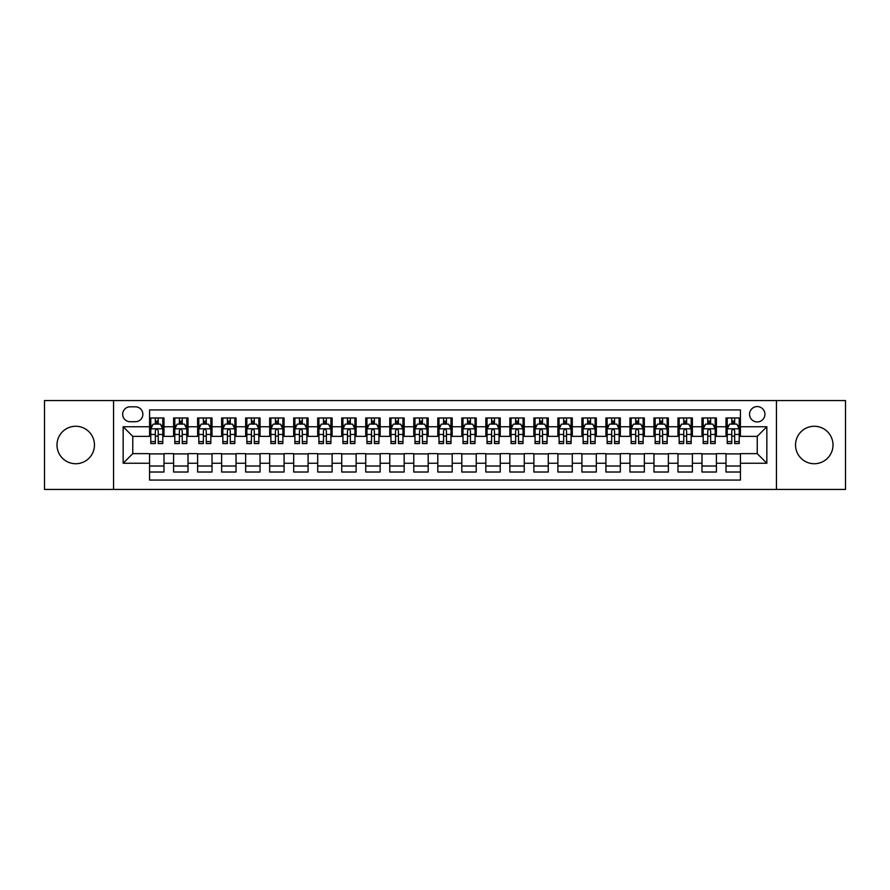 <?xml version="1.0" encoding="UTF-8"?>
<svg xmlns="http://www.w3.org/2000/svg" width="890" height="890" viewBox="0 0 890 890"><rect width="100%" height="100%" fill="white"/><g stroke="black" fill="none" stroke-linecap="round" stroke-linejoin="round"><path stroke-width="1.33" d="M814.272 426.266A18.735 18.735 0 0 0 795.538 445A18.735 18.735 0 0 0 814.272 463.734A18.735 18.735 0 0 0 833.007 445A18.735 18.735 0 0 0 814.272 426.266M75.728 426.266A18.735 18.735 0 0 0 56.993 445A18.735 18.735 0 0 0 75.728 463.734A18.735 18.735 0 0 0 94.462 445A18.735 18.735 0 0 0 75.728 426.266M757.234 406.574A7.687 7.687 0 0 0 749.547 414.262A7.687 7.687 0 0 0 757.234 421.938A7.687 7.687 0 0 0 764.922 414.262A7.687 7.687 0 0 0 757.234 406.574M776.447 489.433L845.5 489.433L845.5 400.567L776.447 400.567L776.447 489.433L113.553 489.433L113.553 400.567L44.5 400.567L44.5 489.433L113.553 489.433M740.424 417.977L726.006 417.977L726.006 426.744L716.406 426.744L716.406 436.356L726.006 436.356L726.006 426.744M716.406 426.744L716.406 417.977L701.988 417.977L701.988 426.744L692.387 426.744L692.387 436.356L701.988 436.356L701.988 426.744M692.387 426.744L692.387 417.977L677.98 417.977L677.98 426.744L668.368 426.744L668.368 436.356L677.98 436.356L677.98 426.744M668.368 426.744L668.368 417.977L653.961 417.977L653.961 426.744L644.349 426.744L644.349 436.356L653.961 436.356L653.961 426.744M644.349 426.744L644.349 417.977L629.942 417.977L629.942 426.744L620.33 426.744L620.33 436.356L629.942 436.356L629.942 426.744M620.33 426.744L620.33 417.977L605.923 417.977L605.923 426.744L596.311 426.744L596.311 436.356L605.923 436.356L605.923 426.744M596.311 426.744L596.311 417.977L581.904 417.977L581.904 426.744L572.292 426.744L572.292 436.356L581.904 436.356L581.904 426.744M572.292 426.744L572.292 417.977L557.885 417.977L557.885 426.744L548.273 426.744L548.273 436.356L557.885 436.356L557.885 426.744M548.273 426.744L548.273 417.977L533.866 417.977L533.866 426.744L524.255 426.744L524.255 436.356L533.866 436.356L533.866 426.744M524.255 426.744L524.255 417.977L509.848 417.977L509.848 426.744L500.247 426.744L500.247 436.356L509.848 436.356L509.848 426.744M500.247 426.744L500.247 417.977L485.829 417.977L485.829 426.744L476.228 426.744L476.228 436.356L485.829 436.356L485.829 426.744M476.228 426.744L476.228 417.977L461.81 417.977L461.81 426.744L452.209 426.744L452.209 436.356L461.81 436.356L461.81 426.744M452.209 426.744L452.209 417.977L437.791 417.977L437.791 426.744L428.19 426.744L428.19 436.356L437.791 436.356L437.791 426.744M428.19 426.744L428.19 417.977L413.772 417.977L413.772 426.744L404.171 426.744L404.171 436.356L413.772 436.356L413.772 426.744M404.171 426.744L404.171 417.977L389.753 417.977L389.753 426.744L380.152 426.744L380.152 436.356L389.753 436.356L389.753 426.744M380.152 426.744L380.152 417.977L365.745 417.977L365.745 426.744L356.134 426.744L356.134 436.356L365.745 436.356L365.745 426.744M356.134 426.744L356.134 417.977L341.727 417.977L341.727 426.744L332.115 426.744L332.115 436.356L341.727 436.356L341.727 426.744M332.115 426.744L332.115 417.977L317.708 417.977L317.708 426.744L308.096 426.744L308.096 436.356L317.708 436.356L317.708 426.744M308.096 426.744L308.096 417.977L293.689 417.977L293.689 426.744L284.077 426.744L284.077 436.356L293.689 436.356L293.689 426.744M284.077 426.744L284.077 417.977L269.67 417.977L269.67 426.744L260.058 426.744L260.058 436.356L269.67 436.356L269.67 426.744M260.058 426.744L260.058 417.977L245.651 417.977L245.651 426.744L236.039 426.744L236.039 436.356L245.651 436.356L245.651 426.744M236.039 426.744L236.039 417.977L221.632 417.977L221.632 426.744L212.02 426.744L212.02 436.356L221.632 436.356L221.632 426.744M212.02 426.744L212.02 417.977L197.613 417.977L197.613 426.744L188.013 426.744L188.013 436.356L197.613 436.356L197.613 426.744M188.013 426.744L188.013 417.977L173.595 417.977L173.595 436.356L163.994 436.356L163.994 417.977L149.576 417.977M149.576 472.023L163.994 472.023L163.994 453.644L173.595 453.644L173.595 472.023L188.013 472.023L188.013 453.644L197.613 453.644L197.613 463.256L188.013 463.256M197.613 463.256L197.613 472.023L212.02 472.023L212.02 453.644L221.632 453.644L221.632 463.256L212.02 463.256M221.632 463.256L221.632 472.023L236.039 472.023L236.039 453.644L245.651 453.644L245.651 463.256L236.039 463.256M245.651 463.256L245.651 472.023L260.058 472.023L260.058 453.644L269.67 453.644L269.67 463.256L260.058 463.256M269.67 463.256L269.67 472.023L284.077 472.023L284.077 453.644L293.689 453.644L293.689 463.256L284.077 463.256M293.689 463.256L293.689 472.023L308.096 472.023L308.096 453.644L317.708 453.644L317.708 463.256L308.096 463.256M317.708 463.256L317.708 472.023L332.115 472.023L332.115 453.644L341.727 453.644L341.727 463.256L332.115 463.256M341.727 463.256L341.727 472.023L356.134 472.023L356.134 453.644L365.745 453.644L365.745 463.256L356.134 463.256M365.745 463.256L365.745 472.023L380.152 472.023L380.152 453.644L389.753 453.644L389.753 463.256L380.152 463.256M389.753 463.256L389.753 472.023L404.171 472.023L404.171 453.644L413.772 453.644L413.772 463.256L404.171 463.256M413.772 463.256L413.772 472.023L428.19 472.023L428.19 453.644L437.791 453.644L437.791 463.256L428.19 463.256M437.791 463.256L437.791 472.023L452.209 472.023L452.209 453.644L461.81 453.644L461.81 463.256L452.209 463.256M461.81 463.256L461.81 472.023L476.228 472.023L476.228 453.644L485.829 453.644L485.829 463.256L476.228 463.256M485.829 463.256L485.829 472.023L500.247 472.023L500.247 453.644L509.848 453.644L509.848 463.256L500.247 463.256M509.848 463.256L509.848 472.023L524.255 472.023L524.255 453.644L533.866 453.644L533.866 463.256L524.255 463.256M533.866 463.256L533.866 472.023L548.273 472.023L548.273 453.644L557.885 453.644L557.885 463.256L548.273 463.256M557.885 463.256L557.885 472.023L572.292 472.023L572.292 453.644L581.904 453.644L581.904 463.256L572.292 463.256M581.904 463.256L581.904 472.023L596.311 472.023L596.311 453.644L605.923 453.644L605.923 463.256L596.311 463.256M605.923 463.256L605.923 472.023L620.33 472.023L620.33 453.644L629.942 453.644L629.942 463.256L620.33 463.256M629.942 463.256L629.942 472.023L644.349 472.023L644.349 453.644L653.961 453.644L653.961 463.256L644.349 463.256M653.961 463.256L653.961 472.023L668.368 472.023L668.368 453.644L677.98 453.644L677.98 463.256L668.368 463.256M677.98 463.256L677.98 472.023L692.387 472.023L692.387 453.644L701.988 453.644L701.988 463.256L692.387 463.256M701.988 463.256L701.988 472.023L716.406 472.023L716.406 453.644L726.006 453.644L726.006 463.256L716.406 463.256M130.129 421.704L135.413 421.704A7.443 7.443 0 0 0 142.856 414.262A7.443 7.443 0 0 0 135.413 406.808L130.129 406.808A7.443 7.443 0 0 0 122.675 414.262A7.443 7.443 0 0 0 130.129 421.704M776.447 400.567L113.553 400.567M740.424 426.744L740.424 409.934L149.576 409.934L149.576 436.356L132.766 436.356L132.766 453.644L149.576 453.644L149.576 480.066L740.424 480.066L740.424 453.644L757.234 453.644L757.234 436.356L740.424 436.356L740.424 426.744L766.846 426.744L766.846 463.256L740.424 463.256M149.576 463.256L123.154 463.256L123.154 426.744L149.576 426.744M726.006 463.256L726.006 472.023L740.424 472.023M149.576 423.985L150.777 423.985M155.338 423.985L158.22 423.985M162.792 423.985L163.994 423.985M149.576 436.111L150.777 436.111M155.338 436.111L158.22 436.111M162.792 436.111L163.994 436.111M149.576 453.889L163.994 453.889M149.576 466.015L163.994 466.015M173.595 436.111L174.796 436.111M179.357 436.111L182.239 436.111M186.811 436.111L188.013 436.111M173.595 423.985L174.796 423.985M179.357 423.985L182.239 423.985M186.811 423.985L188.013 423.985M173.595 453.889L188.013 453.889M173.595 466.015L188.013 466.015M197.613 453.889L212.02 453.889M197.613 466.015L212.02 466.015M197.613 423.985L198.815 423.985M203.376 423.985L206.258 423.985M210.83 423.985L212.02 423.985M197.613 436.111L198.815 436.111M203.376 436.111L206.258 436.111M210.83 436.111L212.02 436.111M221.632 453.889L236.039 453.889M221.632 466.015L236.039 466.015M221.632 423.985L222.834 423.985M227.395 423.985L230.276 423.985M234.838 423.985L236.039 423.985M221.632 436.111L222.834 436.111M227.395 436.111L230.276 436.111M234.838 436.111L236.039 436.111M245.651 453.889L260.058 453.889M245.651 466.015L260.058 466.015M245.651 423.985L246.853 423.985M251.414 423.985L254.295 423.985M258.857 423.985L260.058 423.985M245.651 436.111L246.853 436.111M251.414 436.111L254.295 436.111M258.857 436.111L260.058 436.111M269.67 453.889L284.077 453.889M269.67 466.015L284.077 466.015M269.67 423.985L270.872 423.985M275.433 423.985L278.314 423.985M282.875 423.985L284.077 423.985M269.67 436.111L270.872 436.111M275.433 436.111L278.314 436.111M282.875 436.111L284.077 436.111M293.689 453.889L308.096 453.889M293.689 466.015L308.096 466.015M293.689 423.985L294.89 423.985M299.452 423.985L302.333 423.985M306.894 423.985L308.096 423.985M293.689 436.111L294.89 436.111M299.452 436.111L302.333 436.111M306.894 436.111L308.096 436.111M317.708 453.889L332.115 453.889M317.708 466.015L332.115 466.015M317.708 423.985L318.909 423.985M323.471 423.985L326.352 423.985M330.913 423.985L332.115 423.985M317.708 436.111L318.909 436.111M323.471 436.111L326.352 436.111M330.913 436.111L332.115 436.111M341.727 453.889L356.134 453.889M341.727 466.015L356.134 466.015M341.727 423.985L342.928 423.985M347.489 423.985L350.371 423.985M354.932 423.985L356.134 423.985M341.727 436.111L342.928 436.111M347.489 436.111L350.371 436.111M354.932 436.111L356.134 436.111M365.745 453.889L380.152 453.889M365.745 466.015L380.152 466.015M365.745 423.985L366.947 423.985M371.508 423.985L374.39 423.985M378.951 423.985L380.152 423.985M365.745 436.111L366.947 436.111M371.508 436.111L374.39 436.111M378.951 436.111L380.152 436.111M389.753 453.889L404.171 453.889M389.753 466.015L404.171 466.015M389.753 423.985L390.955 423.985M395.527 423.985L398.409 423.985M402.97 423.985L404.171 423.985M389.753 436.111L390.955 436.111M395.527 436.111L398.409 436.111M402.97 436.111L404.171 436.111M413.772 453.889L428.19 453.889M413.772 466.015L428.19 466.015M413.772 423.985L414.974 423.985M419.546 423.985L422.427 423.985M426.989 423.985L428.19 423.985M413.772 436.111L414.974 436.111M419.546 436.111L422.427 436.111M426.989 436.111L428.19 436.111M437.791 453.889L452.209 453.889M437.791 466.015L452.209 466.015M437.791 423.985L438.993 423.985M443.554 423.985L446.446 423.985M451.007 423.985L452.209 423.985M437.791 436.111L438.993 436.111M443.554 436.111L446.446 436.111M451.007 436.111L452.209 436.111M461.81 453.889L476.228 453.889M461.81 466.015L476.228 466.015M461.81 423.985L463.011 423.985M467.573 423.985L470.454 423.985M475.026 423.985L476.228 423.985M461.81 436.111L463.011 436.111M467.573 436.111L470.454 436.111M475.026 436.111L476.228 436.111M485.829 453.889L500.247 453.889M485.829 466.015L500.247 466.015M485.829 423.985L487.03 423.985M491.591 423.985L494.473 423.985M499.045 423.985L500.247 423.985M485.829 436.111L487.03 436.111M491.591 436.111L494.473 436.111M499.045 436.111L500.247 436.111M509.848 453.889L524.255 453.889M509.848 466.015L524.255 466.015M509.848 423.985L511.049 423.985M515.61 423.985L518.492 423.985M523.053 423.985L524.255 423.985M509.848 436.111L511.049 436.111M515.61 436.111L518.492 436.111M523.053 436.111L524.255 436.111M533.866 453.889L548.273 453.889M533.866 466.015L548.273 466.015M533.866 423.985L535.068 423.985M539.629 423.985L542.511 423.985M547.072 423.985L548.273 423.985M533.866 436.111L535.068 436.111M539.629 436.111L542.511 436.111M547.072 436.111L548.273 436.111M557.885 453.889L572.292 453.889M557.885 466.015L572.292 466.015M557.885 423.985L559.087 423.985M563.648 423.985L566.529 423.985M571.091 423.985L572.292 423.985M557.885 436.111L559.087 436.111M563.648 436.111L566.529 436.111M571.091 436.111L572.292 436.111M581.904 453.889L596.311 453.889M581.904 466.015L596.311 466.015M581.904 423.985L583.106 423.985M587.667 423.985L590.548 423.985M595.11 423.985L596.311 423.985M581.904 436.111L583.106 436.111M587.667 436.111L590.548 436.111M595.11 436.111L596.311 436.111M605.923 453.889L620.33 453.889M605.923 466.015L620.33 466.015M605.923 423.985L607.125 423.985M611.686 423.985L614.567 423.985M619.129 423.985L620.33 423.985M605.923 436.111L607.125 436.111M611.686 436.111L614.567 436.111M619.129 436.111L620.33 436.111M629.942 453.889L644.349 453.889M629.942 466.015L644.349 466.015M629.942 423.985L631.144 423.985M635.705 423.985L638.586 423.985M643.147 423.985L644.349 423.985M629.942 436.111L631.144 436.111M635.705 436.111L638.586 436.111M643.147 436.111L644.349 436.111M653.961 453.889L668.368 453.889M653.961 466.015L668.368 466.015M653.961 423.985L655.162 423.985M659.724 423.985L662.605 423.985M667.166 423.985L668.368 423.985M653.961 436.111L655.162 436.111M659.724 436.111L662.605 436.111M667.166 436.111L668.368 436.111M677.98 453.889L692.387 453.889M677.98 466.015L692.387 466.015M677.98 423.985L679.17 423.985M683.743 423.985L686.624 423.985M691.185 423.985L692.387 423.985M677.98 436.111L679.17 436.111M683.743 436.111L686.624 436.111M691.185 436.111L692.387 436.111M701.988 453.889L716.406 453.889M701.988 466.015L716.406 466.015M701.988 423.985L703.189 423.985M707.761 423.985L710.643 423.985M715.204 423.985L716.406 423.985M701.988 436.111L703.189 436.111M707.761 436.111L710.643 436.111M715.204 436.111L716.406 436.111M726.006 453.889L740.424 453.889M726.006 466.015L740.424 466.015M726.006 423.985L727.208 423.985M731.78 423.985L734.662 423.985M739.223 423.985L740.424 423.985M726.006 436.111L727.208 436.111M731.78 436.111L734.662 436.111M739.223 436.111L740.424 436.111M132.766 436.356L123.154 426.744M132.766 453.644L123.154 463.256M766.846 426.744L757.234 436.356M766.846 463.256L757.234 453.644M158.22 421.103L155.338 421.103M162.792 441.607L158.22 441.607L158.22 443.554L162.792 443.554L162.792 428.913L160.389 424.107L153.18 424.107L150.777 428.913L150.777 443.554L155.338 443.554L155.338 441.607L150.777 441.607M150.777 428.913L150.777 417.977M162.792 428.913L162.792 417.977M155.338 424.107L155.338 417.977M158.22 417.977L158.22 424.107M158.22 441.607L158.22 430.704C157.263 428.858 156.306 428.858 155.338 430.704L155.338 441.607M182.239 421.103L179.357 421.103M186.811 441.607L182.239 441.607L182.239 443.554L186.811 443.554L186.811 428.913L184.408 424.107L177.199 424.107L174.796 428.913L174.796 443.554L179.357 443.554L179.357 441.607L174.796 441.607M174.796 428.913L174.796 417.977M186.811 428.913L186.811 417.977M179.357 424.107L179.357 417.977M182.239 417.977L182.239 424.107M182.239 441.607L182.239 430.704C181.282 428.858 180.325 428.858 179.357 430.704L179.357 441.607M206.258 421.103L203.376 421.103M210.83 441.607L206.258 441.607L206.258 443.554L210.83 443.554L210.83 428.913L208.427 424.107L201.218 424.107L198.815 428.913L198.815 443.554L203.376 443.554L203.376 441.607L198.815 441.607M198.815 428.913L198.815 417.977M210.83 428.913L210.83 417.977M203.376 424.107L203.376 417.977M206.258 417.977L206.258 424.107M206.258 441.607L206.258 430.704C205.301 428.858 204.344 428.858 203.376 430.704L203.376 441.607M230.276 421.103L227.395 421.103M234.838 441.607L230.276 441.607L230.276 443.554L234.838 443.554L234.838 428.913L232.446 424.107L225.237 424.107L222.834 428.913L222.834 443.554L227.395 443.554L227.395 441.607L222.834 441.607M222.834 428.913L222.834 417.977M234.838 428.913L234.838 417.977M227.395 424.107L227.395 417.977M230.276 417.977L230.276 424.107M230.276 441.607L230.276 430.704C229.32 428.858 228.363 428.858 227.395 430.704L227.395 441.607M254.295 421.103L251.414 421.103M258.857 441.607L254.295 441.607L254.295 443.554L258.857 443.554L258.857 428.913L256.454 424.107L249.256 424.107L246.853 428.913L246.853 443.554L251.414 443.554L251.414 441.607L246.853 441.607M246.853 428.913L246.853 417.977M258.857 428.913L258.857 417.977M251.414 424.107L251.414 417.977M254.295 417.977L254.295 424.107M254.295 441.607L254.295 430.704C253.339 428.858 252.382 428.858 251.414 430.704L251.414 441.607M278.314 421.103L275.433 421.103M282.875 441.607L278.314 441.607L278.314 443.554L282.875 443.554L282.875 428.913L280.472 424.107L273.274 424.107L270.872 428.913L270.872 443.554L275.433 443.554L275.433 441.607L270.872 441.607M270.872 428.913L270.872 417.977M282.875 428.913L282.875 417.977M275.433 424.107L275.433 417.977M278.314 417.977L278.314 424.107M278.314 441.607L278.314 430.704C277.357 428.858 276.389 428.858 275.433 430.704L275.433 441.607M302.333 421.103L299.452 421.103M306.894 441.607L302.333 441.607L302.333 443.554L306.894 443.554L306.894 428.913L304.491 424.107L297.293 424.107L294.89 428.913L294.89 443.554L299.452 443.554L299.452 441.607L294.89 441.607M294.89 428.913L294.89 417.977M306.894 428.913L306.894 417.977M299.452 424.107L299.452 417.977M302.333 417.977L302.333 424.107M302.333 441.607L302.333 430.704C301.376 428.858 300.408 428.858 299.452 430.704L299.452 441.607M326.352 421.103L323.471 421.103M330.913 441.607L326.352 441.607L326.352 443.554L330.913 443.554L330.913 428.913L328.51 424.107L321.312 424.107L318.909 428.913L318.909 443.554L323.471 443.554L323.471 441.607L318.909 441.607M318.909 428.913L318.909 417.977M330.913 428.913L330.913 417.977M323.471 424.107L323.471 417.977M326.352 417.977L326.352 424.107M326.352 441.607L326.352 430.704C325.395 428.858 324.427 428.858 323.471 430.704L323.471 441.607M350.371 421.103L347.489 421.103M354.932 441.607L350.371 441.607L350.371 443.554L354.932 443.554L354.932 428.913L352.529 424.107L345.32 424.107L342.928 428.913L342.928 443.554L347.489 443.554L347.489 441.607L342.928 441.607M342.928 428.913L342.928 417.977M354.932 428.913L354.932 417.977M347.489 424.107L347.489 417.977M350.371 417.977L350.371 424.107M350.371 441.607L350.371 430.704C349.414 428.858 348.446 428.858 347.489 430.704L347.489 441.607M374.39 421.103L371.508 421.103M378.951 441.607L374.39 441.607L374.39 443.554L378.951 443.554L378.951 428.913L376.548 424.107L369.339 424.107L366.947 428.913L366.947 443.554L371.508 443.554L371.508 441.607L366.947 441.607M366.947 428.913L366.947 417.977M378.951 428.913L378.951 417.977M371.508 424.107L371.508 417.977M374.39 417.977L374.39 424.107M374.39 441.607L374.39 430.704C373.433 428.858 372.465 428.858 371.508 430.704L371.508 441.607M398.409 421.103L395.527 421.103M402.97 441.607L398.409 441.607L398.409 443.554L402.97 443.554L402.97 428.913L400.567 424.107L393.358 424.107L390.955 428.913L390.955 443.554L395.527 443.554L395.527 441.607L390.955 441.607M390.955 428.913L390.955 417.977M402.97 428.913L402.97 417.977M395.527 424.107L395.527 417.977M398.409 417.977L398.409 424.107M398.409 441.607L398.409 430.704C397.441 428.858 396.484 428.858 395.527 430.704L395.527 441.607M422.427 421.103L419.546 421.103M426.989 441.607L422.427 441.607L422.427 443.554L426.989 443.554L426.989 428.913L424.586 424.107L417.377 424.107L414.974 428.913L414.974 443.554L419.546 443.554L419.546 441.607L414.974 441.607M414.974 428.913L414.974 417.977M426.989 428.913L426.989 417.977M419.546 424.107L419.546 417.977M422.427 417.977L422.427 424.107M422.427 441.607L422.427 430.704C421.459 428.858 420.503 428.858 419.546 430.704L419.546 441.607M446.446 421.103L443.554 421.103M451.007 441.607L446.446 441.607L446.446 443.554L451.007 443.554L451.007 428.913L448.605 424.107L441.396 424.107L438.993 428.913L438.993 443.554L443.554 443.554L443.554 441.607L438.993 441.607M438.993 428.913L438.993 417.977M451.007 428.913L451.007 417.977M443.554 424.107L443.554 417.977M446.446 417.977L446.446 424.107M446.446 441.607L446.446 430.704C445.478 428.858 444.522 428.858 443.554 430.704L443.554 441.607M470.454 421.103L467.573 421.103M475.026 441.607L470.454 441.607L470.454 443.554L475.026 443.554L475.026 428.913L472.623 424.107L465.414 424.107L463.011 428.913L463.011 443.554L467.573 443.554L467.573 441.607L463.011 441.607M463.011 428.913L463.011 417.977M475.026 428.913L475.026 417.977M467.573 424.107L467.573 417.977M470.454 417.977L470.454 424.107M470.454 441.607L470.454 430.704C469.497 428.858 468.541 428.858 467.573 430.704L467.573 441.607M494.473 421.103L491.591 421.103M499.045 441.607L494.473 441.607L494.473 443.554L499.045 443.554L499.045 428.913L496.642 424.107L489.433 424.107L487.03 428.913L487.03 443.554L491.591 443.554L491.591 441.607L487.03 441.607M487.03 428.913L487.03 417.977M499.045 428.913L499.045 417.977M491.591 424.107L491.591 417.977M494.473 417.977L494.473 424.107M494.473 441.607L494.473 430.704C493.516 428.858 492.559 428.858 491.591 430.704L491.591 441.607M518.492 421.103L515.61 421.103M523.053 441.607L518.492 441.607L518.492 443.554L523.053 443.554L523.053 428.913L520.661 424.107L513.452 424.107L511.049 428.913L511.049 443.554L515.61 443.554L515.61 441.607L511.049 441.607M511.049 428.913L511.049 417.977M523.053 428.913L523.053 417.977M515.61 424.107L515.61 417.977M518.492 417.977L518.492 424.107M518.492 441.607L518.492 430.704C517.535 428.858 516.578 428.858 515.61 430.704L515.61 441.607M542.511 421.103L539.629 421.103M547.072 441.607L542.511 441.607L542.511 443.554L547.072 443.554L547.072 428.913L544.68 424.107L537.471 424.107L535.068 428.913L535.068 443.554L539.629 443.554L539.629 441.607L535.068 441.607M535.068 428.913L535.068 417.977M547.072 428.913L547.072 417.977M539.629 424.107L539.629 417.977M542.511 417.977L542.511 424.107M542.511 441.607L542.511 430.704C541.554 428.858 540.597 428.858 539.629 430.704L539.629 441.607M566.529 421.103L563.648 421.103M571.091 441.607L566.529 441.607L566.529 443.554L571.091 443.554L571.091 428.913L568.688 424.107L561.49 424.107L559.087 428.913L559.087 443.554L563.648 443.554L563.648 441.607L559.087 441.607M559.087 428.913L559.087 417.977M571.091 428.913L571.091 417.977M563.648 424.107L563.648 417.977M566.529 417.977L566.529 424.107M566.529 441.607L566.529 430.704C565.573 428.858 564.616 428.858 563.648 430.704L563.648 441.607M590.548 421.103L587.667 421.103M595.11 441.607L590.548 441.607L590.548 443.554L595.11 443.554L595.11 428.913L592.707 424.107L585.509 424.107L583.106 428.913L583.106 443.554L587.667 443.554L587.667 441.607L583.106 441.607M583.106 428.913L583.106 417.977M595.11 428.913L595.11 417.977M587.667 424.107L587.667 417.977M590.548 417.977L590.548 424.107M590.548 441.607L590.548 430.704C589.592 428.858 588.624 428.858 587.667 430.704L587.667 441.607M614.567 421.103L611.686 421.103M619.129 441.607L614.567 441.607L614.567 443.554L619.129 443.554L619.129 428.913L616.726 424.107L609.528 424.107L607.125 428.913L607.125 443.554L611.686 443.554L611.686 441.607L607.125 441.607M607.125 428.913L607.125 417.977M619.129 428.913L619.129 417.977M611.686 424.107L611.686 417.977M614.567 417.977L614.567 424.107M614.567 441.607L614.567 430.704C613.611 428.858 612.643 428.858 611.686 430.704L611.686 441.607M638.586 421.103L635.705 421.103M643.147 441.607L638.586 441.607L638.586 443.554L643.147 443.554L643.147 428.913L640.744 424.107L633.547 424.107L631.144 428.913L631.144 443.554L635.705 443.554L635.705 441.607L631.144 441.607M631.144 428.913L631.144 417.977M643.147 428.913L643.147 417.977M635.705 424.107L635.705 417.977M638.586 417.977L638.586 424.107M638.586 441.607L638.586 430.704C637.629 428.858 636.662 428.858 635.705 430.704L635.705 441.607M662.605 421.103L659.724 421.103M667.166 441.607L662.605 441.607L662.605 443.554L667.166 443.554L667.166 428.913L664.763 424.107L657.554 424.107L655.162 428.913L655.162 443.554L659.724 443.554L659.724 441.607L655.162 441.607M655.162 428.913L655.162 417.977M667.166 428.913L667.166 417.977M659.724 424.107L659.724 417.977M662.605 417.977L662.605 424.107M662.605 441.607L662.605 430.704C661.648 428.858 660.68 428.858 659.724 430.704L659.724 441.607M686.624 421.103L683.743 421.103M691.185 441.607L686.624 441.607L686.624 443.554L691.185 443.554L691.185 428.913L688.782 424.107L681.573 424.107L679.17 428.913L679.17 443.554L683.743 443.554L683.743 441.607L679.17 441.607M679.17 428.913L679.17 417.977M691.185 428.913L691.185 417.977M683.743 424.107L683.743 417.977M686.624 417.977L686.624 424.107M686.624 441.607L686.624 430.704C685.667 428.858 684.699 428.858 683.743 430.704L683.743 441.607M710.643 421.103L707.761 421.103M715.204 441.607L710.643 441.607L710.643 443.554L715.204 443.554L715.204 428.913L712.801 424.107L705.592 424.107L703.189 428.913L703.189 443.554L707.761 443.554L707.761 441.607L703.189 441.607M703.189 428.913L703.189 417.977M715.204 428.913L715.204 417.977M707.761 424.107L707.761 417.977M710.643 417.977L710.643 424.107M710.643 441.607L710.643 430.704C709.675 428.858 708.718 428.858 707.761 430.704L707.761 441.607M734.662 421.103L731.78 421.103M739.223 441.607L734.662 441.607L734.662 443.554L739.223 443.554L739.223 428.913L736.82 424.107L729.611 424.107L727.208 428.913L727.208 443.554L731.78 443.554L731.78 441.607L727.208 441.607M727.208 428.913L727.208 417.977M739.223 428.913L739.223 417.977M731.78 424.107L731.78 417.977M734.662 417.977L734.662 424.107M734.662 441.607L734.662 430.704C733.694 428.858 732.737 428.858 731.78 430.704L731.78 441.607M173.595 463.256L163.994 463.256M173.595 426.744L163.994 426.744M162.725 428.791L150.844 428.791M150.777 425.431L152.524 425.431M161.046 425.431L162.792 425.431M155.338 434.476L150.777 434.476M162.792 434.476L158.22 434.476M158.22 422.628L155.338 422.628M186.744 428.791L174.863 428.791M174.796 425.431L176.543 425.431M185.064 425.431L186.811 425.431M179.357 434.476L174.796 434.476M186.811 434.476L182.239 434.476M182.239 422.628L179.357 422.628M210.763 428.791L198.87 428.791M198.815 425.431L200.561 425.431M209.083 425.431L210.83 425.431M203.376 434.476L198.815 434.476M210.83 434.476L206.258 434.476M206.258 422.628L203.376 422.628M234.782 428.791L222.889 428.791M222.834 425.431L224.569 425.431M233.102 425.431L234.838 425.431M227.395 434.476L222.834 434.476M234.838 434.476L230.276 434.476M230.276 422.628L227.395 422.628M258.801 428.791L246.908 428.791M246.853 425.431L248.588 425.431M257.121 425.431L258.857 425.431M251.414 434.476L246.853 434.476M258.857 434.476L254.295 434.476M254.295 422.628L251.414 422.628M282.82 428.791L270.927 428.791M270.872 425.431L272.607 425.431M281.14 425.431L282.875 425.431M275.433 434.476L270.872 434.476M282.875 434.476L278.314 434.476M278.314 422.628L275.433 422.628M306.839 428.791L294.946 428.791M294.89 425.431L296.626 425.431M305.159 425.431L306.894 425.431M299.452 434.476L294.89 434.476M306.894 434.476L302.333 434.476M302.333 422.628L299.452 422.628M330.858 428.791L318.965 428.791M318.909 425.431L320.645 425.431M329.178 425.431L330.913 425.431M323.471 434.476L318.909 434.476M330.913 434.476L326.352 434.476M326.352 422.628L323.471 422.628M354.876 428.791L342.984 428.791M342.928 425.431L344.664 425.431M353.197 425.431L354.932 425.431M347.489 434.476L342.928 434.476M354.932 434.476L350.371 434.476M350.371 422.628L347.489 422.628M378.895 428.791L367.003 428.791M366.947 425.431L368.683 425.431M377.204 425.431L378.951 425.431M371.508 434.476L366.947 434.476M378.951 434.476L374.39 434.476M374.39 422.628L371.508 422.628M402.903 428.791L391.022 428.791M390.955 425.431L392.701 425.431M401.223 425.431L402.97 425.431M395.527 434.476L390.955 434.476M402.97 434.476L398.409 434.476M398.409 422.628L395.527 422.628M426.922 428.791L415.04 428.791M414.974 425.431L416.72 425.431M425.242 425.431L426.989 425.431M419.546 434.476L414.974 434.476M426.989 434.476L422.427 434.476M422.427 422.628L419.546 422.628M450.941 428.791L439.059 428.791M438.993 425.431L440.739 425.431M449.261 425.431L451.007 425.431M443.554 434.476L438.993 434.476M451.007 434.476L446.446 434.476M446.446 422.628L443.554 422.628M474.96 428.791L463.078 428.791M463.011 425.431L464.758 425.431M473.28 425.431L475.026 425.431M467.573 434.476L463.011 434.476M475.026 434.476L470.454 434.476M470.454 422.628L467.573 422.628M498.978 428.791L487.097 428.791M487.03 425.431L488.777 425.431M497.299 425.431L499.045 425.431M491.591 434.476L487.03 434.476M499.045 434.476L494.473 434.476M494.473 422.628L491.591 422.628M522.997 428.791L511.105 428.791M511.049 425.431L512.796 425.431M521.317 425.431L523.053 425.431M515.61 434.476L511.049 434.476M523.053 434.476L518.492 434.476M518.492 422.628L515.61 422.628M547.016 428.791L535.124 428.791M535.068 425.431L536.803 425.431M545.336 425.431L547.072 425.431M539.629 434.476L535.068 434.476M547.072 434.476L542.511 434.476M542.511 422.628L539.629 422.628M571.035 428.791L559.143 428.791M559.087 425.431L560.822 425.431M569.355 425.431L571.091 425.431M563.648 434.476L559.087 434.476M571.091 434.476L566.529 434.476M566.529 422.628L563.648 422.628M595.054 428.791L583.161 428.791M583.106 425.431L584.841 425.431M593.374 425.431L595.11 425.431M587.667 434.476L583.106 434.476M595.11 434.476L590.548 434.476M590.548 422.628L587.667 422.628M619.073 428.791L607.18 428.791M607.125 425.431L608.86 425.431M617.393 425.431L619.129 425.431M611.686 434.476L607.125 434.476M619.129 434.476L614.567 434.476M614.567 422.628L611.686 422.628M643.092 428.791L631.199 428.791M631.144 425.431L632.879 425.431M641.412 425.431L643.147 425.431M635.705 434.476L631.144 434.476M643.147 434.476L638.586 434.476M638.586 422.628L635.705 422.628M667.111 428.791L655.218 428.791M655.162 425.431L656.898 425.431M665.431 425.431L667.166 425.431M659.724 434.476L655.162 434.476M667.166 434.476L662.605 434.476M662.605 422.628L659.724 422.628M691.13 428.791L679.237 428.791M679.17 425.431L680.917 425.431M689.439 425.431L691.185 425.431M683.743 434.476L679.17 434.476M691.185 434.476L686.624 434.476M686.624 422.628L683.743 422.628M715.137 428.791L703.256 428.791M703.189 425.431L704.936 425.431M713.457 425.431L715.204 425.431M707.761 434.476L703.189 434.476M715.204 434.476L710.643 434.476M710.643 422.628L707.761 422.628M739.156 428.791L727.275 428.791M727.208 425.431L728.955 425.431M737.476 425.431L739.223 425.431M731.78 434.476L727.208 434.476M739.223 434.476L734.662 434.476M734.662 422.628L731.78 422.628"/></g></svg>
